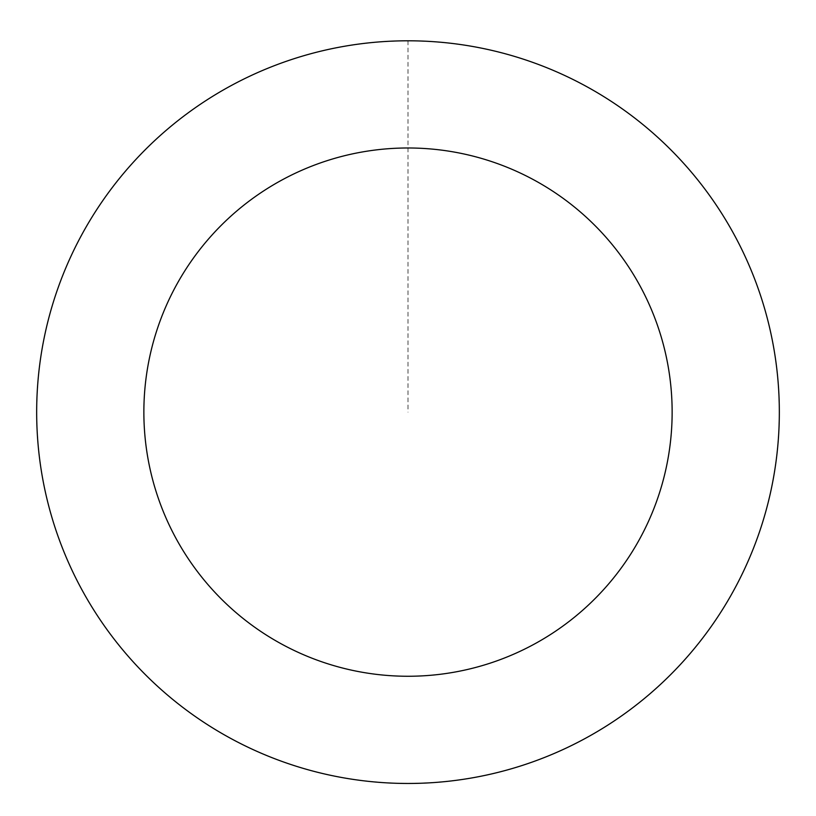 <?xml version="1.0" encoding="UTF-8"?>
<svg xmlns="http://www.w3.org/2000/svg" width="816" height="816" viewBox="0 0 816 816"><rect width="100%" height="100%" fill="white"/><g stroke="black" fill="none" stroke-linecap="round" stroke-linejoin="round"><path stroke-width="0.61" stroke-dasharray="4.08 3.06" d="M330.164 775.159A371.28 371.28 0 0 1 132.529 163.2A371.28 371.28 0 0 1 761.308 298.013A371.28 371.28 0 0 1 330.164 775.159A371.28 371.28 0 0 1 132.529 163.2A371.28 371.28 0 0 1 761.308 298.013A371.28 371.28 0 0 1 330.164 775.159M330.154 775.2A371.321 371.321 0 0 0 771.079 489.967A371.321 371.321 0 0 0 485.846 49.052A371.321 371.321 0 0 0 44.921 334.285A371.321 371.321 0 0 0 330.154 775.2M330.184 775.088A371.209 371.209 0 0 0 770.967 489.947A371.209 371.209 0 0 0 485.816 49.164A371.209 371.209 0 0 0 45.033 334.305A371.209 371.209 0 0 0 330.184 775.088M485.846 49.052A371.321 371.321 0 0 0 54.641 526.249A371.321 371.321 0 0 0 683.512 661.082A371.321 371.321 0 0 0 485.846 49.052M408 40.841L408 412.121"/><path stroke-width="1.22" d="M485.846 49.052A371.321 371.321 0 0 0 54.641 526.249A371.321 371.321 0 0 0 683.512 661.082A371.321 371.321 0 0 0 485.846 49.052M463.376 153.857A264.129 264.129 0 0 0 156.652 493.303A264.129 264.129 0 0 0 603.973 589.213A264.129 264.129 0 0 0 463.376 153.857"/></g></svg>
